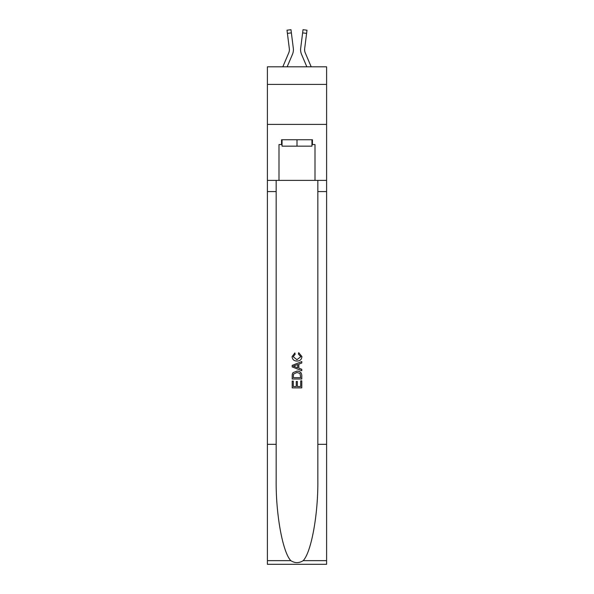 <?xml version="1.0" encoding="UTF-8"?>
<svg xmlns="http://www.w3.org/2000/svg" width="594" height="594" viewBox="0 0 594 594"><rect width="100%" height="100%" fill="white"/><g stroke="black" fill="none" stroke-linecap="round" stroke-linejoin="round"><path stroke-width="0.89" d="M326.596 84.407L326.596 66.81L267.404 66.81L267.404 84.407L326.596 84.407L326.596 124.398L267.404 124.398L267.404 84.407M287.154 66.81L292.441 54.396A11.999 11.999 -36.2 0 0 293.31 48.188L291.372 32.87L287.407 33.375L287.006 30.205L290.971 29.7L291.372 32.87M282.811 66.81L288.766 52.829A7.997 7.997 -34.4 0 0 289.404 49.71A7.997 7.997 -36.2 0 1 288.766 52.829A7.997 7.997 -36.2 0 0 289.404 49.71A7.997 7.997 -36.2 0 1 288.766 52.829A7.997 7.997 -36.2 0 0 289.404 49.71A7.997 7.997 -36.2 0 1 288.766 52.829A7.997 7.997 -36.2 0 0 289.404 49.71A7.997 7.997 -36.2 0 1 288.766 52.829A7.997 7.997 -36.2 0 0 289.404 49.71A7.997 7.997 -36.2 0 1 288.766 52.829A7.997 7.997 -36.2 0 0 289.404 49.71A7.997 7.997 -36.2 0 1 288.766 52.829A7.997 7.997 -36.2 0 0 289.404 49.71A7.997 7.997 -36.2 0 1 288.766 52.829A7.997 7.997 -36.2 0 0 289.404 49.71A7.997 7.997 -36.2 0 1 288.766 52.829A7.997 7.997 -36.2 0 0 289.404 49.71A7.997 7.997 -36.2 0 1 288.766 52.829A7.997 7.997 -36.2 0 0 289.404 49.71A7.997 7.997 -36.2 0 1 288.766 52.829A7.997 7.997 -36.2 0 0 289.404 49.71A7.997 7.997 -36.2 0 1 288.766 52.829A7.997 7.997 -36.2 0 0 289.404 49.71A7.997 7.997 -36.2 0 1 288.766 52.829A7.997 7.997 -36.2 0 0 289.404 49.71A7.997 7.997 -36.2 0 1 288.766 52.829A7.997 7.997 -36.2 0 0 289.404 49.71A7.997 7.997 -36.2 0 1 288.766 52.829A7.997 7.997 -36.2 0 0 289.404 49.71A7.997 7.997 -36.2 0 1 288.766 52.829A7.997 7.997 -36.2 0 0 289.404 49.71A7.997 7.997 -36.2 0 1 288.766 52.829A7.997 7.997 -36.2 0 0 289.404 49.71A7.997 7.997 -36.2 0 1 288.766 52.829A7.997 7.997 -36.2 0 0 289.404 49.71A7.997 7.997 -36.2 0 1 288.766 52.829A7.997 7.997 -36.2 0 0 289.404 49.71A7.997 7.997 -36.2 0 1 288.766 52.829A7.997 7.997 -36.2 0 0 289.404 49.71A7.997 7.997 -36.2 0 1 288.766 52.829A7.997 7.997 -36.2 0 0 289.404 49.71A7.997 7.997 -36.2 0 1 288.766 52.829A7.997 7.997 -36.2 0 0 289.404 49.71A7.997 7.997 -36.2 0 1 288.766 52.829A7.997 7.997 -36.2 0 0 289.404 49.71A7.997 7.997 -36.2 0 1 288.766 52.829A7.997 7.997 -36.2 0 0 289.404 49.71A7.997 7.997 -36.2 0 1 288.766 52.829A7.997 7.997 -36.2 0 0 289.404 49.71A7.997 7.997 -36.2 0 1 288.766 52.829A7.997 7.997 -36.2 0 0 289.404 49.71A7.997 7.997 -36.2 0 1 288.766 52.829A7.997 7.997 -36.2 0 0 289.404 49.71A7.997 7.997 -36.2 0 1 288.766 52.829A7.997 7.997 -36.2 0 0 289.337 48.693L287.407 33.375M293.243 47.713L293.31 48.188M311.189 66.81L305.234 52.829A7.997 7.997 34.4 0 1 304.596 49.71A7.997 7.997 36.2 0 0 305.234 52.829A7.997 7.997 36.2 0 1 304.596 49.71A7.997 7.997 36.2 0 0 305.234 52.829A7.997 7.997 36.2 0 1 304.596 49.71A7.997 7.997 36.2 0 0 305.234 52.829A7.997 7.997 36.2 0 1 304.596 49.71A7.997 7.997 36.2 0 0 305.234 52.829A7.997 7.997 36.2 0 1 304.596 49.71A7.997 7.997 36.2 0 0 305.234 52.829A7.997 7.997 36.2 0 1 304.596 49.71A7.997 7.997 36.2 0 0 305.234 52.829A7.997 7.997 36.2 0 1 304.596 49.71A7.997 7.997 36.2 0 0 305.234 52.829A7.997 7.997 36.2 0 1 304.596 49.71A7.997 7.997 36.2 0 0 305.234 52.829A7.997 7.997 36.2 0 1 304.596 49.71A7.997 7.997 36.2 0 0 305.234 52.829A7.997 7.997 36.2 0 1 304.596 49.71A7.997 7.997 36.2 0 0 305.234 52.829A7.997 7.997 36.2 0 1 304.596 49.71A7.997 7.997 36.2 0 0 305.234 52.829A7.997 7.997 36.2 0 1 304.596 49.71A7.997 7.997 36.2 0 0 305.234 52.829A7.997 7.997 36.2 0 1 304.596 49.71A7.997 7.997 36.2 0 0 305.234 52.829A7.997 7.997 36.2 0 1 304.596 49.71A7.997 7.997 36.2 0 0 305.234 52.829A7.997 7.997 36.2 0 1 304.596 49.71A7.997 7.997 36.2 0 0 305.234 52.829A7.997 7.997 36.2 0 1 304.596 49.71A7.997 7.997 36.2 0 0 305.234 52.829A7.997 7.997 36.2 0 1 304.596 49.71A7.997 7.997 36.2 0 0 305.234 52.829A7.997 7.997 36.2 0 1 304.596 49.71A7.997 7.997 36.2 0 0 305.234 52.829A7.997 7.997 36.2 0 1 304.596 49.71A7.997 7.997 36.2 0 0 305.234 52.829A7.997 7.997 36.2 0 1 304.596 49.71A7.997 7.997 36.2 0 0 305.234 52.829A7.997 7.997 36.2 0 1 304.596 49.71A7.997 7.997 36.2 0 0 305.234 52.829A7.997 7.997 36.2 0 1 304.596 49.71A7.997 7.997 36.2 0 0 305.234 52.829A7.997 7.997 36.2 0 1 304.596 49.71A7.997 7.997 36.2 0 0 305.234 52.829A7.997 7.997 36.2 0 1 304.596 49.71A7.997 7.997 36.2 0 0 305.234 52.829A7.997 7.997 36.2 0 1 304.596 49.71A7.997 7.997 36.2 0 0 305.234 52.829A7.997 7.997 36.2 0 1 304.596 49.71A7.997 7.997 36.2 0 0 305.234 52.829A7.997 7.997 36.2 0 1 304.596 49.71A7.997 7.997 36.2 0 0 305.234 52.829A7.997 7.997 36.2 0 1 304.663 48.693L306.593 33.375L302.628 32.87L303.029 29.7L306.994 30.205L303.029 29.7L306.994 30.205L303.029 29.7L306.994 30.205L303.029 29.7L306.994 30.205L303.029 29.7L306.994 30.205L303.029 29.7L306.994 30.205L303.029 29.7L306.994 30.205L303.029 29.7L306.994 30.205L303.029 29.7L306.994 30.205L303.029 29.7L306.994 30.205L303.029 29.7L306.994 30.205L303.029 29.7L306.994 30.205L303.029 29.7L306.994 30.205L303.029 29.7L306.994 30.205L303.029 29.7L306.994 30.205L303.029 29.7L306.994 30.205L303.029 29.7L306.994 30.205L303.029 29.7L306.994 30.205L303.029 29.7L306.994 30.205L303.029 29.7L306.994 30.205L303.029 29.7L306.994 30.205L303.029 29.7L306.994 30.205L303.029 29.7L306.994 30.205L303.029 29.7L306.994 30.205L303.029 29.7L306.994 30.205L303.029 29.7L306.994 30.205L303.029 29.7L306.994 30.205L303.029 29.7L306.994 30.205L306.593 33.375M306.846 66.81L301.559 54.396A11.999 11.999 36.2 0 1 300.69 48.188L302.628 32.87M304.611 50.089L304.663 48.693L304.611 50.089M311.954 139.753L311.954 146.154L282.046 146.154L282.046 139.753M297 139.753L297 146.154M300.69 380.858L300.69 386.516L297.364 386.516L300.69 386.516L300.69 380.858L301.797 380.858L301.797 387.867L292.196 387.867L292.196 381.103L292.196 387.867M296.257 381.467L296.257 386.516L293.302 386.516L296.257 386.516L296.257 381.467L297.364 381.467L297.364 386.516M293.02 372.638L292.337 374.034L293.02 372.638L296.941 371.131C300.015 371.124 301.633 372.601 301.797 375.571L301.797 379.009L292.196 379.009L292.196 375.727L292.196 379.009M298.723 352.673L298.403 354.031L298.723 352.673L301.915 356.593C301.655 359.541 299.992 361.026 296.926 361.041L296.926 361.041C293.978 360.981 292.359 359.504 292.077 356.623L294.862 352.925L295.151 354.276L293.184 356.69L296.918 359.689L300.809 356.719L298.403 354.031M303.185 560.647L326.596 560.647L326.596 564.3L267.404 564.3L267.404 444.327L276.165 444.327L276.165 479.997C275.742 514.085 282.655 552.175 290.815 560.647C294.936 563.283 299.057 563.283 303.185 560.647C311.345 552.175 318.258 514.085 317.835 479.997L317.835 180.383M292.196 365.384L292.196 366.914L301.797 370.723L292.196 366.914L292.196 365.384L301.797 361.575L292.196 365.384M317.835 444.327L326.596 444.327L326.596 124.398M267.404 444.327L267.404 124.398M276.165 180.383L276.165 444.327M326.596 560.647L326.596 444.327M267.404 180.383L279.002 180.383L279.002 144.557L282.046 144.557M311.954 144.557L312.437 144.557L312.437 139.753L281.563 139.753L281.563 144.557M312.437 144.557L314.998 144.557L314.998 180.383L326.596 180.383M279.002 180.383L314.998 180.383M301.797 361.575L301.797 363.016L298.841 364.107L298.841 368.198L301.797 369.29L301.797 370.723M295.077 366.802L297.735 367.79L297.735 364.516L293.302 366.149L295.077 366.802M297.735 364.516L297.735 367.79M292.196 375.727L292.337 374.034M300.007 373.411L300.69 377.658L300.007 373.411L296.926 372.49L293.503 374.123L293.302 377.658L300.69 377.658L293.302 377.658M292.196 381.103L293.302 381.103L293.302 386.516M289.389 50.089L289.337 48.693L289.389 50.089M300.616 50.282L300.601 49.688M300.69 48.188L300.757 47.713M306.994 30.205L303.029 29.7M317.835 191.587L326.596 191.587M276.165 191.587L267.404 191.587M267.404 560.647L290.815 560.647M287.006 30.205L290.971 29.7"/></g></svg>
